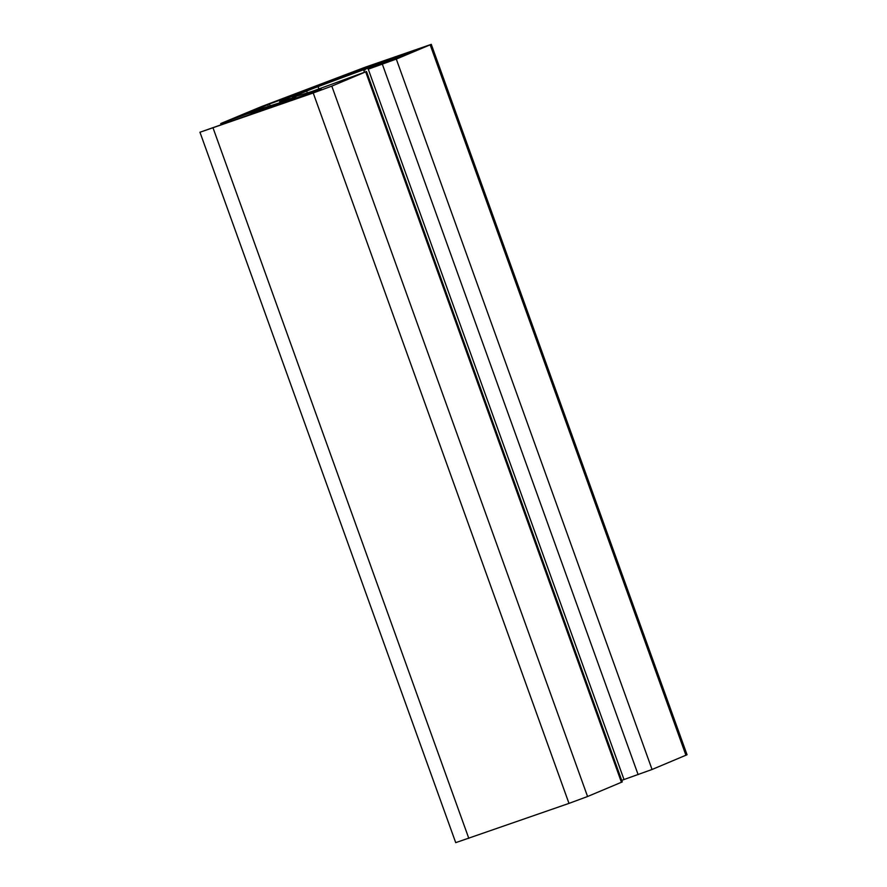 <?xml version="1.0" encoding="UTF-8"?>
<svg xmlns="http://www.w3.org/2000/svg" width="887" height="887" viewBox="0 0 887 887"><rect width="100%" height="100%" fill="white"/><g stroke="black" fill="none" stroke-linecap="round" stroke-linejoin="round"><path stroke-width="1.33" d="M294.85 95.197A43.807 0.965 160.2 0 1 308.92 89.687L269.46 103.979L246.264 113.957A28.694 0.632 160.2 0 1 266.787 106.906L285.758 100.896L295.87 96.894L282.266 101.207A202.391 4.435 160.2 0 1 280.758 101.606A43.807 0.965 160.2 0 1 279.66 101.772A43.807 0.965 160.2 0 1 282.831 100.231L294.85 95.197M365.289 67.179L431.282 44.35L396.301 59.085L368.26 69.175L390.014 60.715L364.823 69.308A188.798 4.136 -19.8 0 0 318.056 86.638A30.213 0.665 -19.8 0 0 306.658 91.062L294.628 96.106A30.213 0.665 -19.8 0 0 292.444 97.171A30.213 0.665 -19.8 0 0 293.209 97.049A188.798 4.136 -19.8 0 0 311.891 91.494L366.519 71.514L331.816 86.117L313.222 92.991L199.963 132.252L321.427 89.332L255.556 111.917L251.187 113.325L257.463 110.587L246.896 114.057L220.73 123.548L261.066 106.762L365.289 67.179M402.798 55.537L417.611 49.24L358.459 70.35A26.81 0.588 160.2 0 1 377.407 63.609L339.311 77.723A26.81 0.588 160.2 0 1 343.69 75.905L307.822 89.31L326.161 83.245A202.391 4.435 160.2 0 1 348.89 74.83L388.772 60.172A26.81 0.588 160.2 0 1 385.302 61.635L402.798 55.537M431.282 44.35L687.037 754.748L652.056 769.484L621.709 780.36M366.519 71.514L622.275 781.913L587.571 796.515L568.988 803.389L455.718 842.65L199.963 132.252L455.718 842.65M293.12 94.931L293.431 95.785M269.46 103.979L270.136 105.852M298.143 93.135L298.376 93.756M430.184 44.882L685.939 755.269M267.686 104.677L268.317 106.418M336.938 78.178L337.271 79.12M221.606 123.271L222.049 124.479M228.292 120.931L228.735 122.151M230.964 119.945L231.418 121.209M255.556 111.917L255.811 112.616M213.068 128.005L468.824 838.403M313.222 92.991L568.988 803.389M331.816 86.117L587.571 796.515M365.699 71.914L621.454 782.312M306.658 91.062L307.323 92.935M318.056 86.638L318.954 89.11M364.823 69.308L365.089 70.04M368.26 69.175L624.016 779.562M382.364 64.241L638.119 774.639M396.301 59.085L652.056 769.484M280.758 101.606L281.09 102.515M282.266 101.207L282.554 101.994M282.51 101.162L282.787 101.916M282.853 101.24L283.064 101.817M284.195 100.796L284.405 101.373M339.444 78.322L339.244 77.768M221.185 124.79L220.73 123.548M251.498 114.19L251.187 113.325M364.435 72.113L363.881 70.583M280.059 102.881L279.66 101.772"/></g></svg>
